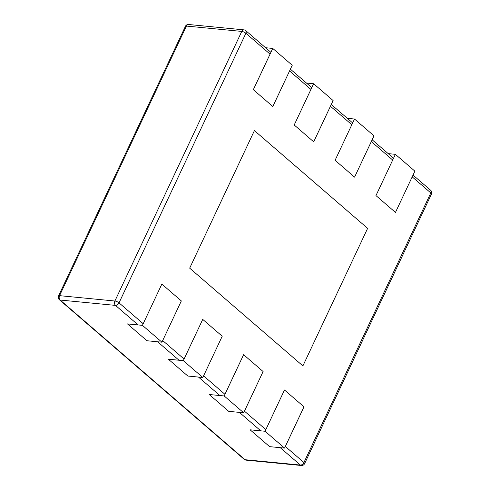 <?xml version="1.0" encoding="UTF-8"?>
<svg xmlns="http://www.w3.org/2000/svg" width="490" height="490" viewBox="0 0 490 490"><rect width="100%" height="100%" fill="white"/><g stroke="black" fill="none" stroke-linecap="round" stroke-linejoin="round"><path stroke-width="0.73" d="M395.387 154.326L375.965 195.59L395.461 212.421L414.883 171.157L395.387 154.326L388.196 153.627M142.431 325.354L127.474 323.908L146.969 340.746L161.927 342.192L142.431 325.354L161.847 284.09L181.343 300.927L161.927 342.192M183.309 360.658L168.352 359.207L187.848 376.044L202.805 377.49L183.309 360.658L202.725 319.394L222.221 336.226L202.805 377.49M265.072 431.255L250.108 429.81L269.61 446.647L284.568 448.093L265.072 431.255L284.488 389.991L303.984 406.829L284.568 448.093M224.187 395.957L209.23 394.511L228.726 411.343L243.683 412.794L224.187 395.957L243.604 354.693L263.106 371.53L243.683 412.794M272.746 48.424L253.324 89.688L272.82 106.52L292.242 65.256L272.746 48.424L265.555 47.726M254.414 130.603L189.685 268.153L302.894 365.908L367.623 228.358L254.414 130.603M313.625 83.723L294.208 124.987L313.704 141.824L333.12 100.56L313.625 83.723L306.434 83.024M354.503 119.021L335.087 160.285L354.582 177.123L373.999 135.859L354.503 119.021L347.318 118.329M270.057 54.127L245.894 33.265A3.203 1.011 -154.8 0 0 241.766 31.415L186.421 26.062L59.559 295.66A3.203 2.279 95.5 0 0 60.148 300.039L245.055 459.706A3.203 2.279 95.5 0 0 246.041 460.141L301.381 465.5A3.203 3.203 0 0 0 304.59 463.675L431.457 194.077A3.203 3.203 0 0 0 430.649 190.285L413.039 175.077M143.196 323.725L119.033 302.863A3.203 2.015 130.8 0 1 115.493 305.393A3.203 2.279 95.5 0 1 114.899 301.013A3.203 1.011 -154.8 0 1 119.033 302.863L245.894 33.265A3.203 2.015 -49.2 0 0 245.747 30.619A3.203 3.203 0 0 0 243.959 29.859A3.203 2.279 -84.5 0 0 241.766 31.415L114.899 301.013L59.559 295.66A3.203 1.011 25.2 0 0 58.543 295.923A3.203 3.203 0 0 0 59.351 299.715A3.203 2.015 -49.2 0 0 60.148 300.039L115.493 305.393L138.125 324.937M186.421 26.062A3.203 2.279 -84.5 0 1 188.619 24.5A3.203 3.203 0 0 0 185.41 26.325A3.203 1.011 25.2 0 1 186.421 26.062M285.333 446.464L303.935 462.529L430.802 192.931L412.194 176.865M392.698 160.028L371.316 141.567M351.82 124.73L330.438 106.263M310.936 89.431L289.553 70.964M162.692 340.562L184.075 359.029M203.571 375.861L224.953 394.327M244.455 411.165L265.837 429.626M280.262 447.676L300.394 465.059L245.055 459.706A3.203 2.015 -49.2 0 1 244.253 459.381A3.203 3.203 0 0 0 246.041 460.141M157.621 341.775L179.009 360.242M198.505 377.073L219.888 395.54M239.383 412.378L260.766 430.839M431.457 194.077A3.203 1.011 25.2 0 0 430.802 192.931A3.203 2.015 -49.2 0 0 430.649 190.285M304.59 463.675A3.203 1.011 25.2 0 0 303.935 462.529A3.203 2.015 130.8 0 1 300.394 465.059A3.203 2.279 95.5 0 0 301.381 465.5M243.959 29.859L188.619 24.5M185.41 26.325L58.543 295.923M393.537 158.239L372.155 139.779M352.659 122.941L331.277 104.474M311.781 87.643L290.399 69.176M270.897 52.344L245.747 30.619M59.351 299.715L244.253 459.381"/></g></svg>
